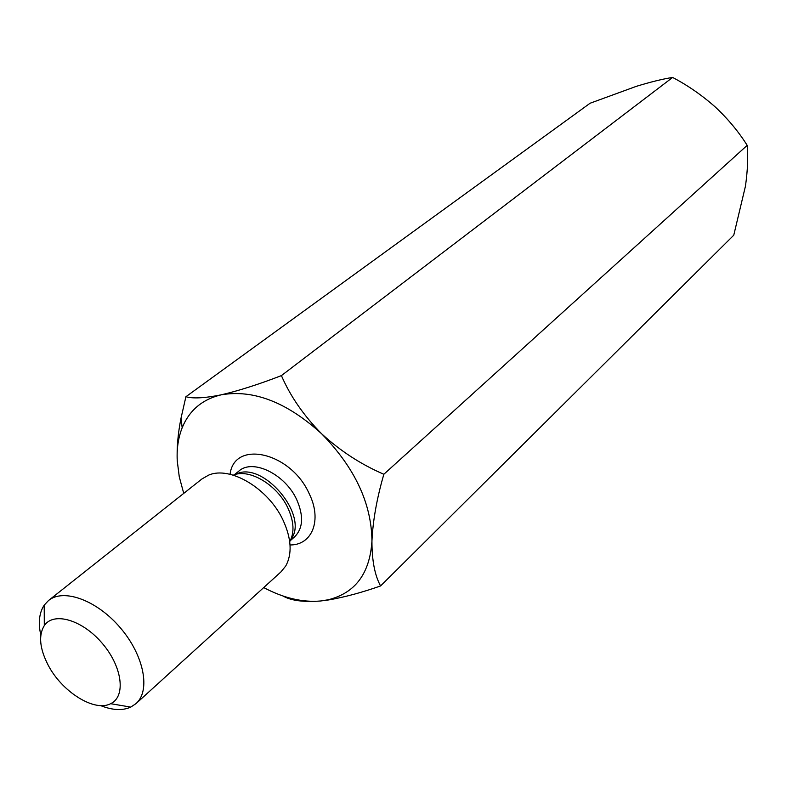 <?xml version="1.0" encoding="UTF-8"?>
<svg xmlns="http://www.w3.org/2000/svg" width="787" height="787" viewBox="0 0 787 787"><rect width="100%" height="100%" fill="white"/><g stroke="black" fill="none" stroke-linecap="round" stroke-linejoin="round"><path stroke-width="1.18" d="M283.458 596.271C291.505 600.707 303.9 602.281 320.653 600.983L328.169 599.783C355.262 593.054 369.851 573.467 371.946 541.043C371.553 503.375 354.76 467.606 321.588 433.735C340.22 450.902 360.977 464.419 383.849 474.266L747.188 145.349C748.23 156.859 747.66 170.454 745.456 186.135L733.759 235.205L380.564 585.961C374.769 575.297 371.897 560.334 371.946 541.043C372.89 520.62 376.855 498.358 383.849 474.266M263.704 587.584C283.586 598.1 302.572 602.576 320.653 600.983L328.681 599.93C344.509 597.195 361.804 592.532 380.564 585.961M185.909 396.727C192.992 398.763 204.728 398.143 221.117 394.848C238.52 390.824 258.618 384.41 281.412 375.606C290.305 396.205 303.703 415.585 321.588 433.735C286.862 402.187 253.375 389.221 221.117 394.848C202.298 399.353 189.323 410.332 182.171 427.784C178.295 437.611 176.652 448.59 177.232 460.72C176.711 447.646 177.97 433.45 181.03 418.113L185.909 396.727L590.093 103.235L636.289 86.354C650.564 81.966 662.674 78.995 672.619 77.441C687.592 85.281 701.768 95.089 715.127 106.865C727.926 118.857 738.609 131.685 747.188 145.349M281.412 375.606L672.619 77.441M177.232 460.72L179.269 476.824L183.735 493.37M48.066 664.956C39.635 648.439 38.376 635.306 44.308 625.576C53.752 611.42 82.576 619.91 102.379 643.481C122.418 666.845 126.107 696.662 110.613 703.686C94.509 712.343 61.839 691.793 48.066 664.956M40.816 635.188C38.081 622.714 39.212 612.699 44.21 605.134L48.538 600.501C63.658 588.017 97.244 600.383 120.549 628.056C144.06 655.551 150.809 690.691 136.033 703.588L130.77 707.1C122.497 710.809 112.423 710.297 100.559 705.575M48.538 600.501L201.964 478.939L208.624 475.141C230.089 465.638 268.544 488.55 283.123 520.315C291.456 538.603 292.331 553.832 285.74 565.991L280.91 571.942L136.033 703.588M290.039 544.958C312.193 545.234 322.306 520.148 309.252 493.813C290.983 452.161 234.142 439.382 230.07 474.315M289.764 541.594C294.594 532.563 293.974 521.378 287.904 508.038C277.319 484.89 249.312 468.216 233.345 475.132M235.687 474.394C262.11 459.5 309.862 515.76 290.865 539.41M290.236 540.728L294.722 536.734C303.093 528.205 303.772 515.869 296.748 499.725C285.307 474.256 252.775 458.428 238.953 471.029L234.28 474.807M328.169 599.783L328.681 599.93M182.171 427.784L181.03 418.113M110.613 703.686L130.77 707.1M44.308 625.576L44.21 605.134M294.722 536.734L291.436 539.666M235.52 473.804L238.953 471.029"/></g></svg>
